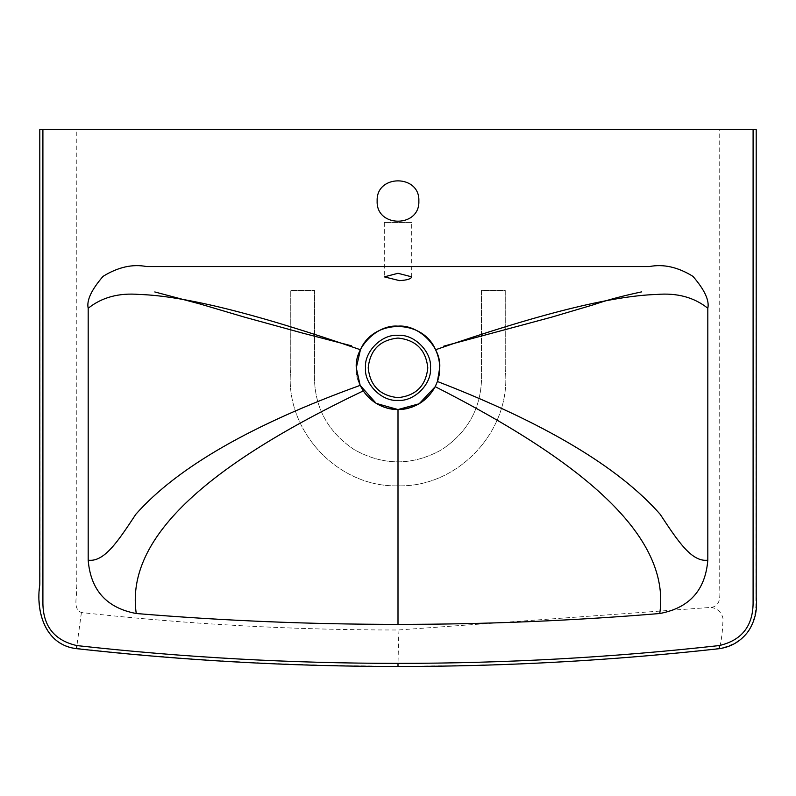 <?xml version="1.0" encoding="UTF-8"?>
<svg xmlns="http://www.w3.org/2000/svg" width="796" height="796" viewBox="0 0 796 796"><rect width="100%" height="100%" fill="white"/><g stroke="black" fill="none" stroke-linecap="round" stroke-linejoin="round"><path stroke-width="0.6" stroke-dasharray="3.98 2.98" d="M314.589 290.421L314.51 371.404L314.589 290.421L290.759 290.401L290.759 369.473C284.053 429.81 337.295 487.59 397.98 485.819C458.675 487.62 511.957 429.83 505.251 369.473L505.251 290.401L481.421 290.401L481.49 371.453C482.824 404.895 469.6 430.954 441.82 449.621C412.587 465.939 383.374 465.929 354.15 449.591C326.38 430.915 313.166 404.856 314.51 371.404C313.166 404.856 326.38 430.915 354.15 449.591C383.374 465.929 412.587 465.939 441.82 449.621C469.6 430.954 482.824 404.895 481.49 371.453L481.421 290.401L505.251 290.401L505.251 369.473C511.957 429.83 458.675 487.62 397.98 485.819C337.295 487.59 284.053 429.81 290.759 369.473L290.759 290.401L314.589 290.421M437.412 381.493L435.213 386.687M360.15 385.363L359.414 383.692M368.21 367.851C370.1 385.811 380.03 395.741 398 397.642C415.97 395.741 425.9 385.811 427.79 367.851C425.9 349.882 415.97 339.952 398 338.061C380.03 339.952 370.1 349.882 368.21 367.851M411.701 222.472L384.299 222.472L411.701 222.472L384.299 222.472L411.701 222.472L411.701 276.859M418.855 201.03C419.999 174.135 376.001 174.135 377.145 201.03C376.001 227.915 419.999 227.915 418.855 201.03M439.71 367.851C441.571 347.215 418.636 324.28 398 326.141C377.364 324.28 354.429 347.215 356.29 367.851C354.429 388.488 377.364 411.423 398 409.552C418.636 411.423 441.571 388.488 439.71 367.851C441.571 347.215 418.636 324.28 398 326.141C377.364 324.28 354.429 347.215 356.29 367.851C354.429 388.488 377.364 411.423 398 409.552C418.636 411.423 441.571 388.488 439.71 367.851M76.267 129.529L719.733 129.529L719.733 584.065C719.345 592.244 722.629 605.895 711.047 607.398L398 630.004C292.152 630.004 186.622 624.173 81.421 612.532C71.849 608.572 78.028 595.209 76.267 587.08L76.267 129.529L42.904 129.529M76.486 648.66L76.525 648.342C44.367 644.73 36.039 609.965 40.118 584.662L39.8 129.529M719.733 129.529L753.096 129.529M76.525 648.342C183.349 660.212 290.51 666.143 397.99 666.153C505.45 666.282 612.572 660.382 719.355 648.451C742.409 643.576 754.578 629.417 755.882 605.945L756.2 129.529M711.047 607.398C717.445 608.423 721.415 612.064 722.967 618.303C722.798 630.173 721.614 640.054 719.415 647.954L719.096 645.586M398 630.004L398.527 641.914L398 663.367M81.421 612.532L76.904 645.586M384.299 222.472L384.299 276.869"/><path stroke-width="1.19" d="M439.71 367.851L437.412 381.493C440.964 370.667 440.357 360.081 435.571 349.743C422.527 318.788 373.473 318.788 360.429 349.743L356.29 367.851C354.429 347.215 377.364 324.28 398 326.141C418.636 324.28 441.571 347.215 439.71 367.851M659.755 613.517C669.764 544.076 601.875 471.282 435.213 386.687L419.164 403.781L398 409.552L376.2 403.403L360.15 385.363L363.255 390.916C371.742 402.895 383.324 409.114 398 409.552C414.666 408.865 427.074 401.244 435.213 386.687L437.412 381.493C544.623 422.955 618.87 467.222 660.153 514.266C678.282 541.817 691.923 562.284 707.813 560.175C705.365 590.184 689.346 607.965 659.755 613.517C572.652 620.751 485.401 624.372 398 624.372C310.599 624.372 223.348 620.751 136.245 613.517C106.654 607.965 90.635 590.184 88.187 560.175L88.187 308.271C86.446 300.5 91.401 289.863 103.042 276.361C118.027 267.098 132.564 263.824 146.643 266.56L649.357 266.56C663.436 263.824 677.973 267.098 692.958 276.361C704.599 289.863 709.554 300.5 707.813 308.271L707.813 560.175M359.414 383.692L356.29 367.851L360.15 385.363C251.994 424.497 177.229 467.471 135.847 514.266C117.699 541.768 104.087 562.314 88.187 560.175M365.503 367.851C364.051 351.772 381.921 333.892 398 335.345C414.079 333.892 431.949 351.772 430.497 367.851C431.949 383.931 414.079 401.801 398 400.348C381.921 401.801 364.051 383.931 365.503 367.851M427.79 367.851C425.9 385.811 415.97 395.741 398 397.642C380.03 395.741 370.1 385.811 368.21 367.851C370.1 349.882 380.03 339.952 398 338.061C415.97 339.952 425.9 349.882 427.79 367.851M399.512 280.63L384.299 276.869L398 273.287L411.701 276.859C411.174 278.908 407.104 280.162 399.512 280.63M435.571 349.743C537.788 314.271 611.477 295.843 656.64 294.46C677.068 292.719 694.132 297.326 707.813 308.271C694.132 297.326 677.068 292.719 656.64 294.46C611.477 295.843 537.788 314.271 435.571 349.743M360.429 349.743C258.212 314.271 184.523 295.843 139.36 294.46C118.932 292.719 101.868 297.326 88.187 308.271M363.255 390.916C194.244 471.501 126.027 543.718 136.245 613.517M418.855 201.03C419.999 227.915 376.001 227.915 377.145 201.03C376.001 174.135 419.999 174.135 418.855 201.03M42.904 129.529L753.096 129.529L753.096 603.587C752.708 626.502 741.375 640.501 719.096 645.586C612.393 657.436 505.361 663.367 398 663.367C290.639 663.367 183.607 657.436 76.904 645.586C54.625 640.501 43.292 626.502 42.904 603.587L42.904 129.529L39.8 129.529L39.8 584.791C35.701 610.084 44.277 644.909 76.486 648.66L76.904 645.586M76.486 648.66C183.329 660.531 290.5 666.471 398 666.471C505.5 666.471 612.671 660.531 719.514 648.66C731.574 646.81 741.215 640.969 748.429 631.128C754.956 621.019 757.543 609.905 756.2 597.776L756.2 129.529L753.096 129.529M719.514 648.66L719.096 645.586M398 666.471L398 663.367M398 409.552L398 624.372M154.802 291.953L199.826 303.923L244.332 317.097L302.012 332.937L351.464 345.812M443.74 346.16L551.568 317.176L593.259 304.828C606.462 300.231 622.542 295.923 641.486 291.913"/></g></svg>
